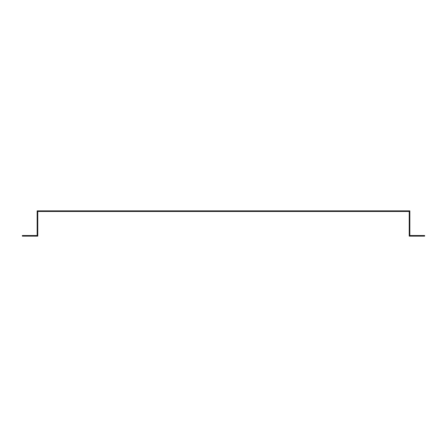 <?xml version="1.0" encoding="UTF-8"?>
<svg xmlns="http://www.w3.org/2000/svg" width="447" height="447" viewBox="0 0 447 447"><rect width="100%" height="100%" fill="white"/><g stroke="black" fill="none" stroke-linecap="round" stroke-linejoin="round"><path stroke-width="0.67" d="M37.157 234.915L37.157 235.53L22.35 235.53L22.35 236.15L37.777 236.15L37.777 211.47L409.223 211.47L409.223 236.15L424.65 236.15L424.65 235.53L409.843 235.53L409.843 210.85L37.157 210.85L37.157 234.915"/></g></svg>
